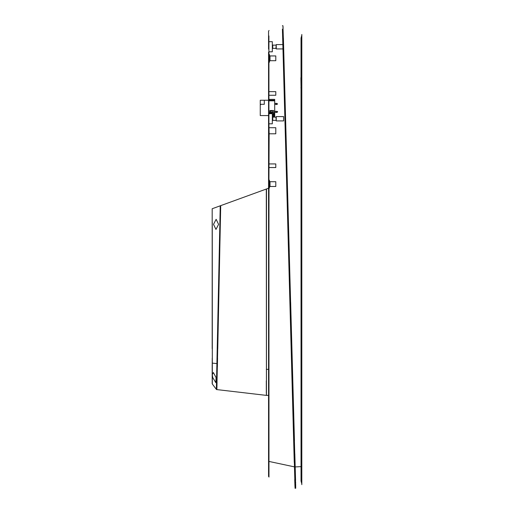 <?xml version="1.0" encoding="UTF-8"?>
<svg xmlns="http://www.w3.org/2000/svg" width="514" height="514" viewBox="0 0 514 514"><rect width="100%" height="100%" fill="white"/><g stroke="black" fill="none" stroke-linecap="round" stroke-linejoin="round"><path stroke-width="0.77" d="M268.565 113.331L268.565 124.176M268.565 41.338L268.565 46.761M268.925 48.83L268.925 41.698L272.324 41.698L272.324 51.818L268.931 51.818L268.931 99.029L269.291 100.249M269.143 127.716L275.793 127.716L275.793 133.788L269.143 133.788L268.931 123.816L272.324 123.816L272.324 113.697L268.931 113.697M268.565 179.765L268.565 395.382L266.438 395.382A0.726 0.726 -90 0 1 266.355 395.382L216.857 389.593M269.002 180.196L269.432 180.196L269.432 188.002L269.002 188.002L268.938 180.131L269.143 133.788M268.565 53.989L268.565 62.663M268.565 163.497L268.565 167.982M268.565 91.216L268.565 95.694M270.011 181.712L275.793 181.712L275.793 186.486L270.011 186.486L270.011 181.712L269.432 181.134M268.565 127.138L268.565 134.366M270.011 55.942L275.793 55.942L275.793 60.71L270.011 60.71L270.011 55.942L269.432 55.364M269.002 62.226L269.432 62.226L269.432 54.42L269.002 54.42M269.002 167.545L275.793 167.545L275.793 163.934L269.002 163.934M269.002 95.263L275.793 95.263L275.793 91.646L269.002 91.646M295.055 488.178L282.424 29.169M268.912 35.916L268.976 476.78M268.963 476.401L268.918 469.976M268.925 464.688L268.938 250.742M294.728 479.607L294.972 486.719M295.075 488.3L295.711 488.159M301.037 77.569L301.037 38.087L301.814 35.196L301.814 52.544L301.814 34.47L301.814 484.657L301.814 466.584L301.814 483.931L301.043 481.04L301.037 466.584L301.037 481.04L301.043 466.584L301.043 481.04L301.814 483.931M282.417 25.7L282.938 25.706L283.561 44.538L295.698 488.274M295.711 488.146L295.659 484.149M295.64 483.327L295.608 481.92M295.569 480.417L295.531 478.926M295.524 478.669L294.818 453.785M301.037 77.698L301.037 127.427M301.814 35.196L301.043 38.087L301.037 52.544L301.043 38.087L301.043 52.544L301.814 52.544L301.814 466.584L301.043 466.584L301.043 52.544L301.814 52.544M294.451 440.626L290.648 302.354M289.253 251.802L285.039 98.611M284.306 71.979L283.953 59.149M283.773 52.569L283.4 38.03M283.105 28.373L283.002 26.233M268.591 476.427L269.008 477.069L268.565 476.394L268.565 52.184M268.565 115.573L260.251 115.573L260.251 100.249L268.565 100.249L268.565 98.662L268.565 100.828M268.931 49.145L268.565 49.132L268.565 31.181L269.028 30.512M282.482 31.739L282.52 33.153M282.572 34.894L282.694 39.205M282.848 43.934L282.867 44.59L276.249 44.59L276.249 48.926L282.996 48.926L294.252 462.285M268.938 241.811L269.002 188.002M268.906 41.679L268.912 36.552M301.814 466.584L301.043 466.584L301.037 145.064M301.037 447.212L301.037 164.435M300.889 77.698L301.037 87.817M300.889 87.817L301.037 88.209M272.324 114.995L274.707 114.995L274.707 116.44L274.707 99.382L269.291 99.382L269.291 100.828L274.707 100.828L274.707 99.382L269.291 99.382L268.931 99.029M274.707 116.44L272.324 116.44L274.707 116.44M283.599 116.588L283.599 120.925L283.599 116.588L276.249 116.588L276.249 120.925L275.941 117.128L272.761 117.128L272.324 116.697L272.761 117.128L272.324 116.697L272.761 117.128L272.324 116.697L272.761 117.128L272.761 120.379L272.324 120.816L272.761 120.379L272.324 120.816L272.761 120.379L272.324 120.816L272.761 120.379L275.941 120.379M283.599 46.311L283.599 44.59M275.941 45.136L272.761 45.136L272.761 48.387L275.941 48.387L276.249 44.59M260.251 115.573L260.251 113.26M276.654 104.515L274.707 104.368M274.707 103.5L276.828 103.404L274.707 103.359M276.828 103.404L277.277 103.526L277.277 104.348L277.277 103.526M276.654 112.463L274.707 112.322M277.599 111.564L277.277 111.474L277.277 112.296L277.599 111.564M274.707 111.454L276.828 111.358L274.707 111.307M276.828 111.358L277.277 111.474M276.686 111.454L276.686 112.322M276.686 103.5L276.686 104.368M277.277 112.296L276.828 112.418M274.707 100.249L268.931 100.249M264.299 104.297L264.299 100.249L264.299 104.297L260.977 104.297L260.251 105.023A0.726 0.726 0 0 1 260.977 104.297M274.707 115.573L272.324 115.573M272.324 114.853L273.988 114.545L273.679 110.516L269.953 110.516L269.651 113.697M272.324 114.359L273.519 114.127L273.519 113.151L272.086 113.048A0.662 0.662 0 0 1 270.904 113.048L270.351 112.919L270.12 113.697M271.495 113.093A0.328 0.328 0 0 0 271.822 112.765A0.328 0.328 0 0 0 271.495 112.431A0.328 0.328 0 0 0 271.167 112.765A0.328 0.328 0 0 0 271.495 113.093M272.87 112.354A1.375 1.375 0 0 0 271.495 110.979A1.375 1.375 0 0 0 270.12 112.354L270.904 112.476A0.662 0.662 0 0 1 272.086 112.476L272.87 112.354M277.277 104.348L276.828 104.47M260.251 104.657L260.251 107.477M212.186 348.691L212.186 208.742L212.186 348.691M212.186 364.728L212.186 377.597M212.327 375.098L212.751 377.604L215.829 382.66L216.092 377.604L213.374 372.541L212.327 374.558M218.591 224.361L216.137 219.305L213.516 224.361L215.97 229.424L218.591 224.361M216.863 389.509L216.882 389.188M216.921 387.858L217.036 382.66M217.383 366.835L217.563 358.162M217.756 348.762L219.806 249.515M219.992 240.552L220.178 231.448M220.429 219.305L220.699 206.287M266.303 380.855L266.329 393.39M266.336 394.45L266.342 394.874M220.712 205.639L216.85 389.638A0.726 0.72 96.6 0 1 216.355 389.349L220.243 205.806L266.49 188.979L266.438 395.382L266.31 189.043M212.263 222.234L212.327 384.009A0.726 0.726 0 0 1 212.186 383.579L212.237 358.2M212.237 348.723L212.243 328.664M212.256 240.263L212.263 231.692M216.42 387.376L216.4 388.166M212.186 382.808L212.186 383.579M212.263 208.71L220.243 205.806M268.565 188.22L266.49 188.979M294.374 466.86L268.944 461.424M301.037 466.628L294.374 466.969M268.944 461.347L268.565 461.328M282.918 46.009L283.593 45.99M269.291 100.828L268.931 100.828M216.947 363.571L212.237 363.128M268.565 369.36L266.316 369.36M217.454 363.591L216.947 363.584M268.565 31.181L268.938 30.647M269.047 30.487L268.61 31.116L269.047 30.487M270.011 60.71L269.432 61.288M270.011 186.486L269.432 187.064M275.941 117.128L276.249 116.588M283.599 120.925L276.249 120.925M272.761 48.387L272.324 48.817L272.761 48.387M272.761 45.136L272.324 44.699L272.761 45.136M275.941 48.387L276.249 48.926M212.224 383.874L216.465 389.496"/></g></svg>
